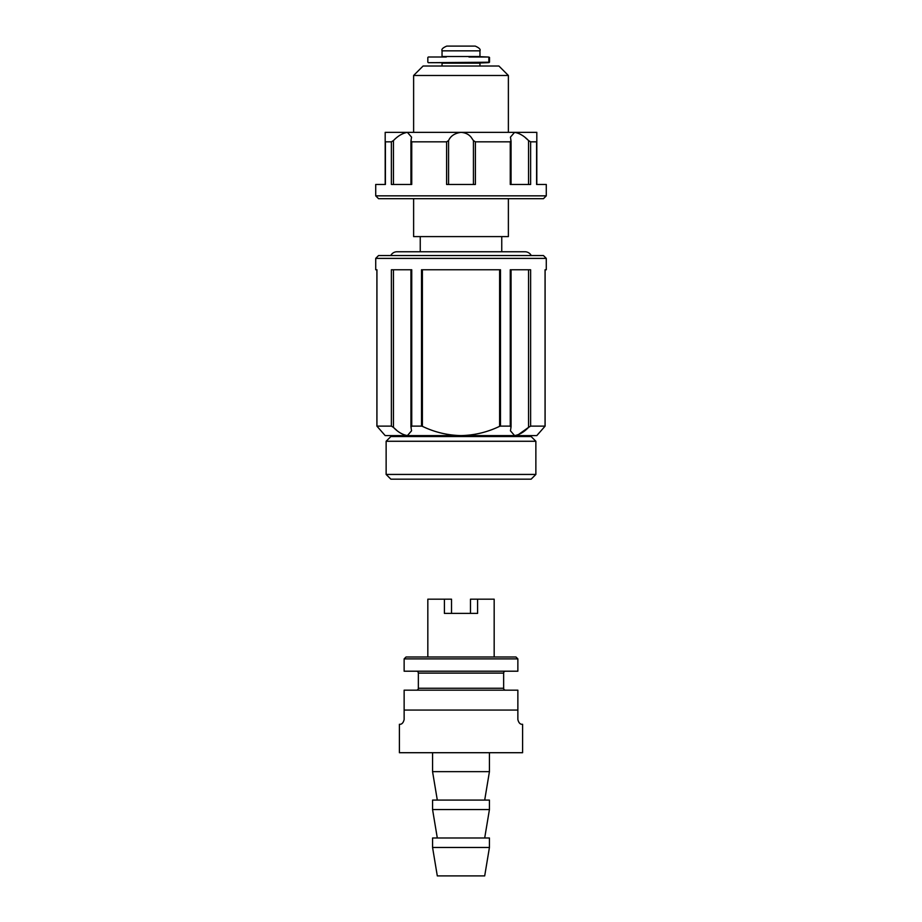 <?xml version="1.0" encoding="UTF-8"?>
<svg xmlns="http://www.w3.org/2000/svg" width="922" height="922" viewBox="0 0 922 922"><rect width="100%" height="100%" fill="white"/><g stroke="black" fill="none" stroke-linecap="round" stroke-linejoin="round"><path stroke-width="1.38" d="M473.424 184.469L473.424 140.582L471.05 137.136C468.71 134.289 465.356 132.687 461 132.353C454.753 133.217 450.604 135.96 448.576 140.582L448.576 184.469M473.424 140.582L475.395 141.827L475.395 184.469L446.605 184.469L446.605 141.827L411.742 141.827L411.742 184.469L391.377 184.469L391.377 141.827L385.408 141.827L385.408 184.469L375.715 184.469L375.715 195.844L546.285 195.844L546.285 184.469L536.592 184.469L536.592 141.827L530.623 141.827L530.623 184.469L510.258 184.469L510.258 141.827L475.395 141.827M385.189 184.469L385.189 132.353L407.397 132.353C402.499 133.217 397.855 135.96 393.44 140.582C397.855 135.96 402.499 133.217 407.397 132.353L536.811 132.353L536.811 184.469M407.397 132.353L411.558 137.136L411.016 140.582L411.742 141.827M546.285 195.844L543.45 198.691L378.55 198.691L375.715 195.844M528.56 184.469L528.56 140.582C524.145 135.96 519.501 133.217 514.603 132.353L518.118 133.137M525.413 137.747L527.972 140.017M528.56 140.582L530.623 141.827M510.258 141.827L510.984 140.582L510.258 141.827M514.603 132.353L510.442 137.136L510.984 140.582M391.377 141.827L393.44 140.582L393.44 184.469M411.016 140.582L411.489 141.804M446.605 141.827L448.576 140.582M461 62.684L428.304 62.684L461 62.684M446.306 57.003L428.304 57.003M475.452 56.519L487.83 57.003L468.964 57.003M488.844 62.684L488.844 57.003M487.83 62.684L475.452 63.157M517.864 710.055L517.864 690.163L404.136 690.163L404.136 710.055L517.864 710.055L517.864 719.54C518.717 722.963 520.296 724.542 522.601 724.277L522.601 752.709L399.399 752.709L399.399 724.277C404.309 722.318 404.309 722.318 399.399 724.277C401.715 724.531 403.294 722.952 404.136 719.54L404.136 710.055M427.831 656.994L427.831 599.185L444.416 599.185L444.416 613.395L477.584 613.395L477.584 599.185L494.169 599.185L494.169 656.994M444.416 599.185L451.526 599.185L451.526 613.395M470.474 613.395L470.474 599.185L477.584 599.185M517.864 658.884L515.963 656.994L406.037 656.994L404.136 658.884L404.136 671.204L517.864 671.204L517.864 658.884L404.136 658.884M505.544 690.163A1.89 1.89 0 0 1 503.643 688.261L503.643 673.095L418.358 673.095L418.358 688.261L503.643 688.261M416.456 690.163A1.89 1.89 0 0 0 418.358 688.261M416.456 671.204A1.89 1.89 0 0 1 418.358 673.095M505.544 671.204A1.89 1.89 0 0 0 503.643 673.095M437.305 800.089L432.568 771.656L489.432 771.656L489.432 752.709M432.568 800.089L489.432 800.089L489.432 809.562L432.568 809.562L432.568 800.089M432.568 837.994L489.432 837.994L489.432 847.468L432.568 847.468L432.568 837.994M489.432 847.468L484.695 875.9L437.305 875.9L432.568 847.468M526.808 436.532L526.808 435.599L395.192 435.599L395.192 436.532M390.87 436.532L531.13 436.532L535.866 441.269L386.134 441.269L390.87 436.532M535.866 474.438L531.13 479.175L390.87 479.175L386.134 474.438L535.866 474.438L535.866 441.269M393.44 269.766L393.44 427.37L391.377 426.125L391.377 269.766L411.742 269.766L411.742 426.125L421.515 426.125L421.515 269.766L500.485 269.766L500.485 426.125L510.258 426.125L510.258 269.766L530.623 269.766L530.623 426.125L545.063 426.125L545.063 269.766L546.285 269.766L546.285 258.391L375.715 258.391L375.715 269.766L376.937 269.766L376.937 426.125L391.377 426.125M393.44 427.37C397.855 431.992 402.499 434.735 407.397 435.599L411.558 430.805L411.016 427.37L411.742 426.125L411.016 427.37M422.391 269.766L422.391 426.333C434.539 432.199 447.412 435.288 461 435.599L385.189 435.599L376.914 426.148L376.902 269.766L376.902 426.148M375.715 258.391L378.55 255.544L543.45 255.544L546.285 258.391M531.256 255.544A7.111 7.111 0 0 0 524.964 251.752L397.036 251.752A7.111 7.111 0 0 0 390.744 255.544M413.621 75.489L423.094 66.015L498.906 66.015L508.379 75.489L413.621 75.489L413.621 132.353M413.621 198.691L413.621 236.597L508.379 236.597L508.379 198.691M442.041 50.837L442.041 56.519L479.959 56.519L479.959 50.837L442.041 50.837C441.304 49.281 442.883 47.702 446.79 46.1L474.657 46.1M442.041 66.015L442.041 63.157L479.959 63.157L479.959 66.015M545.098 269.766L545.098 426.148L536.811 435.599L514.603 435.599C519.501 434.723 524.145 431.98 528.56 427.37L518.083 434.827M407.397 435.599L403.94 434.838M396.679 430.274L394.028 427.935M510.984 427.37L510.258 426.125L510.984 427.37L510.442 430.805L514.603 435.599L461 435.599C474.461 435.311 487.335 432.222 499.609 426.333L499.609 269.766M500.485 426.125L499.609 426.333M422.391 426.333L421.515 426.125M530.623 426.125L528.56 427.37L528.56 269.766M537.422 434.873L539.151 432.867M428.304 62.684L489.524 62.212L489.524 57.475M410.935 141.043L410.935 184.469M511.065 184.469L511.065 141.043M427.831 62.212L427.831 57.475M484.695 800.089L489.432 771.656M484.695 837.994L489.432 809.562M432.568 771.656L432.568 752.709M437.305 837.994L432.568 809.562M386.134 474.438L386.134 441.269M501.752 236.597L501.752 251.752M508.379 75.489L508.379 132.353M479.959 50.837C480.754 49.385 479.175 47.806 475.21 46.1M420.248 236.597L420.248 251.752M410.935 269.766L410.935 426.909M511.065 426.909L511.065 269.766"/></g></svg>
